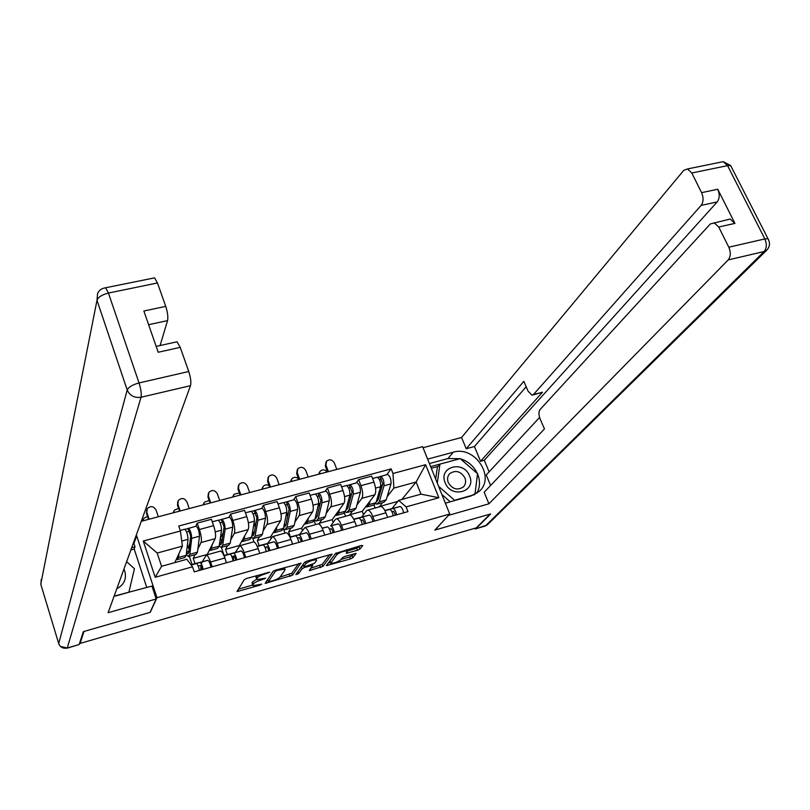<?xml version="1.0" encoding="UTF-8"?>
<svg xmlns="http://www.w3.org/2000/svg" width="810" height="810" viewBox="0 0 810 810"><rect width="100%" height="100%" fill="white"/><g stroke="black" fill="none" stroke-linecap="round" stroke-linejoin="round"><path stroke-width="1.21" d="M269.811 572.164L246.726 578.421L244.235 579.687L237.036 591.553L260.02 585.154L261.681 584.131L252.912 585.66L253.348 583.929C254.553 582.562 257.175 581.246 261.195 579.98L265.67 578.137L256.841 579.656L257.276 577.874C258.511 576.477 261.164 575.14 265.234 573.855L269.811 572.164M357.443 550.294L359.934 549.058L362.738 545.606L361.351 545.474L335.613 553.402L326.369 565.663L350.447 558.91L352.887 557.705L356.147 553.392L345.03 556.379L342.559 557.604L340.969 559.609C337.679 562.008 334.257 563.254 330.703 563.314L336.757 554.698C340.068 552.248 343.541 550.982 347.176 550.911L346.234 553.291L357.443 550.294L356.683 548.289L360.166 545.818M80.129 643.413L83.977 631.476L150.265 612.319L156.958 597.699L449.732 514.026L434.849 530.074L490.121 514.097L476.361 527.837L80.129 643.413L79.836 642.462M301.036 563.345L275.501 570.149L273 571.414L265.154 583.403L292.511 575.211L300.935 563.061M307.071 561.077L332.1 554.121L322.947 566.382L309.248 570.625L312.721 565.34L304.651 567.425L302.181 568.66L298.576 573.612L295.852 574.584L304.57 562.332L307.071 561.077M449.732 514.026L422.617 446.664L141.284 521.296M202.389 561.573L206.368 555.022C207.654 555.478 209.051 557.806 210.549 561.998L212.2 566.808M201.255 563.78L202.247 561.856M195.058 554.668L193.236 558.353L195.007 563.568M207.066 554.83L215.187 538.66C216.047 536.028 215.531 531.684 213.617 525.649L199.412 529.507C201.315 535.572 201.862 539.916 201.052 542.548L197.873 548.978M199.412 529.507L197.225 523.128L195.747 526.277M192.081 564.509L189.297 556.267M226.486 562.778L224.826 557.999C223.317 553.817 221.889 551.509 220.573 551.073L219.945 551.245M213.617 525.649L211.42 519.301L197.225 523.128M235.335 552.349L239.77 545.727C241.147 546.142 242.595 548.431 244.124 552.582L245.794 557.341M227.59 545.636L225.544 549.362L227.337 554.526M228.946 517.296L230.607 514.127L232.824 520.435C234.748 526.439 235.234 530.763 234.303 533.405L230.759 539.865M224.826 557.432L224.228 555.701M224.147 555.488L221.363 547.438M259.828 553.382L258.147 548.654C256.608 544.522 255.14 542.244 253.722 541.839L253.044 542.032M239.142 545.879L248.204 529.588C249.186 526.935 248.71 522.622 246.787 516.648L244.559 510.361L230.607 514.127M267.735 543.287L272.595 536.585C274.053 536.979 275.562 539.227 277.111 543.328L278.802 548.036M259.575 536.757L257.317 540.513L259.129 545.626M261.589 508.477L263.422 505.278L265.67 511.525C267.604 517.468 268.049 521.762 266.996 524.424L263.088 530.914M254.026 541.93L252.74 538.296M292.602 544.148L290.901 539.46C289.342 535.38 287.813 533.142 286.315 532.767L285.596 532.97M271.026 538.012L270.601 536.817L280.665 520.668C281.758 518.005 281.333 513.712 279.399 507.799L277.142 501.582L263.422 505.278M299.589 534.377L304.864 527.604C306.413 527.958 307.972 530.175 309.542 534.236L311.253 538.883M291.043 528.029L288.573 531.816L290.405 536.878L299.011 534.813C300.399 535.43 301.502 537.617 302.343 541.394M293.676 499.8L295.69 496.581L297.958 502.757C299.902 508.65 300.297 512.922 299.143 515.585L294.891 522.116M284.998 533.132L283.449 528.839M324.82 535.066L323.099 530.428C321.519 526.389 319.93 524.192 318.36 523.847L317.591 524.06M302.393 530.226L301.644 528.181L312.579 511.89C313.784 509.227 313.409 504.954 311.455 499.102L309.177 492.946L295.69 496.581M330.915 525.609L335.431 519.372L336.595 518.764C338.226 519.099 339.835 521.275 341.425 525.285L343.156 529.892M321.985 519.443L319.322 523.26L319.859 524.708M325.235 491.275L327.412 488.025L329.71 494.14C331.675 499.972 332.019 504.225 330.743 506.898L326.157 513.469M315.525 524.637L314.24 521.154M356.491 526.135L354.76 521.549C353.15 517.549 351.52 515.393 349.859 515.069L349.049 515.302M333.214 522.43L332.181 519.676L343.966 503.273C345.273 500.59 344.949 496.348 342.984 490.546L340.676 484.451L327.412 488.025M361.726 516.982L366.565 510.695L367.801 510.077C369.502 510.381 371.162 512.517 372.782 516.496L374.524 521.053M352.441 510.988L349.687 515.12M356.279 482.882L358.607 479.621L360.936 485.676C362.9 491.447 363.204 495.669 361.837 498.352L356.926 504.954M345.566 516.264L344.422 513.226M387.646 517.357L385.884 512.821C384.264 508.862 382.583 506.736 380.852 506.442L379.991 506.685M363.518 514.664L362.232 511.312L374.827 494.788C376.245 492.095 375.962 487.873 373.987 482.132L371.648 476.108L358.607 479.621M362.232 511.312L349.576 514.836M332.181 519.676L319.322 523.26M301.644 528.181L288.573 531.816M270.601 536.817L257.317 540.513M239.051 545.606L225.544 549.362M206.965 554.526L193.236 558.353M174.808 562.616L182.412 546.142L157.191 553.058L161.575 566.301L186.837 559.275L192.527 566.808L194.238 571.87L407.957 511.626L406.104 506.908L398.662 500.357L420.977 494.151L416.137 481.99L393.862 488.106L387.19 496.591M192.527 566.808L155.176 577.287L143.259 541.039L180.407 530.995L182.412 546.142M393.862 488.106L392.982 473.506L391.159 468.879L178.737 526.034L180.407 530.995M392.982 473.506L425.604 464.687L438.868 497.725L406.104 506.908M156.958 597.699L136.363 534.853M401.861 499.466L416.137 481.99L425.604 464.687M392.04 508.508L398.662 500.357M382.401 502.676L379.465 506.827M397.801 501.41L379.353 506.544M386.805 474.63L391.159 468.879M375.141 508.032L373.997 505.075M155.176 577.287L161.575 566.301M143.259 541.039L157.191 553.058M420.977 494.151L438.868 497.725M256.74 575.546L257.276 577.874M256.588 578.947L255.909 576.781L256.547 575.788M256.517 579.363L252.629 581.874L253.348 583.929M252.679 584.982L252.011 582.835L252.629 581.874M238.302 589.204L252.639 585.043M280.037 577.115L291.792 573.197L298.728 563.476M266.541 581.023L267.978 580.608M277.111 570.442L275.37 571.323L268.373 581.651L272.363 580.851C276.311 579.616 278.913 578.31 280.169 576.943L285.09 569.855L284.917 569.025L277.111 570.442L276.868 569.754M268.363 581.671L267.654 579.616L273.416 571.05M329.7 554.577L322.208 564.388L322.947 566.382M310.837 568.195L322.208 564.388M303.446 565.542L301.512 566.554M316.528 560.55L316.406 559.821C312.67 559.882 309.147 561.148 305.846 563.628L303.821 566.413L305.319 566.504L314.442 563.345L316.528 560.55M303.031 564.448L303.791 566.463M347.318 550.982L356.683 548.289M329.7 561.057L330.5 562.778M341.121 559.426L349.707 556.936L352.147 555.721L353.636 553.888M328.03 563.213L330.409 562.525M148.524 519.382L146.499 513.267L146.721 509.986M158.325 516.78L156.036 509.925C153.495 506.007 150.569 505.612 147.238 508.741L146.833 512.345L149.121 519.22M186.199 555.387L186.806 555.215M186.502 552.724L187.697 553.696L188.831 551.944L190.694 535.957L187.991 528.555L195.898 526.237M186.594 551.944L188.902 551.306M186.3 554.496L188.386 556.521L189.823 554.293L191.707 538.326C191.494 533.658 190.411 530.287 188.477 528.241M189.094 556.318L195.99 554.404L197.468 552.177L199.473 536.21C199.28 531.542 198.197 528.181 196.233 526.146M189.125 549.423L188.264 546.892L187.13 547.206M188.264 546.892L189.793 543.662M186.573 531.897L189.256 531.178M177.825 559.447L184.781 557.513L186.209 555.296L188.031 539.328C187.809 534.661 186.725 531.289 184.802 529.234L184.477 529.325M176.377 559.214L177.137 559.639L178.514 557.432L178.919 553.716M185.044 529.355L187.991 528.555M186.978 551.833L186.695 551.003M142.793 520.901L143.188 519.666M147.511 516.324L143.694 518.451L143.076 520.82M190.988 564.762L196.405 563.537C197.549 564.236 198.571 566.524 199.462 570.402M198.126 565.987L200.789 565.4L202.389 569.572M200.92 565.471L200.748 570.038M192.699 564.357L200.09 562.504C201.255 563.203 202.277 565.491 203.158 569.359M193.144 564.094L207.886 560.317C209.061 561.016 210.094 563.294 210.975 567.152M179.526 511.15L177.481 505.106L177.785 501.643M189.246 508.579L186.918 501.785C184.457 497.958 181.582 497.522 178.301 500.489L177.866 504.174L180.174 510.978M219.49 544.026L220.452 544.624L221.707 542.852L224.086 526.865L221.322 519.544L229.119 517.256M219.662 542.811L221.808 542.214M219.216 545.879L221.13 547.428L222.73 545.181L225.119 529.203C224.998 524.546 223.904 521.215 221.859 519.22M221.899 547.216L228.612 545.353L230.253 543.095L232.753 527.118C232.642 522.47 231.549 519.149 229.483 517.155M221.829 542.042L220.36 538.063M220.441 538.042L223.195 532.818M220.107 522.814L222.639 522.126M210.823 550.294L217.586 548.41L219.176 546.163L221.515 530.185C221.373 525.528 220.279 522.197 218.244 520.192L217.89 520.283M209.263 550.101L210.063 550.496L211.612 548.259L212.129 544.573M218.508 520.303L221.322 519.544M210.053 503.05L207.978 497.067L208.352 493.452M219.682 500.499L217.323 493.776C214.923 490.03 212.109 489.564 208.879 492.379L208.413 496.125L210.752 502.868M251.91 535.37L252.659 535.714L254.046 533.922L256.902 517.924L254.097 510.685L261.782 508.427M252.183 533.82L254.158 533.274M251.566 537.293L253.327 538.498L255.089 536.21L257.975 520.233C257.924 515.595 256.831 512.295 254.674 510.351M254.158 538.265L260.678 536.453L262.481 534.165L265.477 518.187C265.447 513.55 264.343 510.259 262.167 508.326M253.368 527.138L256.102 522.42M253.064 513.874L255.454 513.226M243.263 541.283L249.844 539.46L251.596 537.182L254.421 521.205C254.37 516.557 253.267 513.256 251.12 511.302L250.746 511.414M241.603 541.131L242.453 541.515L244.154 539.237L244.782 535.572M251.404 511.414L254.097 510.685M253.56 533.446L252.69 530.995M114.129 596.14L151.956 586.076L156.178 598.975L108.105 612.724L190.492 385.681L141.021 397.254L67.27 648.01L79.167 644.537L83.298 631.668L150.052 612.38L156.178 598.975M135.3 537.779L136.07 537.577L135.736 536.574M146.782 587.533L134.217 549.028L135.027 546.841L133.923 543.459L136.07 537.577M160.086 345.536L167.548 320.618L148.625 324.699M153.181 278.144L154.599 277.86L157.464 282.963L165.736 306.372C167.64 312.316 168.247 317.064 167.548 320.618M175.598 342.093L177.036 341.779L180.215 347.348L188.75 371.507C190.704 377.612 191.281 382.34 190.492 385.681M165.736 306.372L143.866 311.01L158.203 352.269L180.215 347.348M79.167 644.537L67.2 648.172M133.164 543.662L133.923 543.459M135.027 546.841L131.686 547.742M134.217 549.028L130.896 549.929M427.629 459.118L453.246 452.233C474.559 445.287 495.892 477.06 479.236 491.356L471.116 495.923L445.368 503.192M473.789 528.586L475.814 528.758L490.678 513.935L435.041 530.013L448.649 515.2M448.689 515.302L488.926 503.79L484.167 492.237L544.452 428.946L540.108 418.912C538.589 414.872 538.549 411.784 539.997 409.637L710.34 223.935L730.144 219.065L734.923 223.388L717.741 189.236C719.837 194.248 719.655 198.48 717.204 201.923L484.289 460.252L489.108 471.855M539.571 417.474L486.233 474.964L490.597 485.484M484.289 460.252L480.553 461.275L474.437 446.523L466.216 448.74L461.568 437.481L683.721 170.373L687.518 168.946L691.791 172.996L701.592 192.659L717.741 189.236M423.043 447.717L461.568 437.481M488.926 503.79L728.22 259.919C730.752 256.608 730.944 252.376 728.797 247.212L718.723 227.013L713.985 222.649M717.204 201.923L701.126 205.396L533.446 394.561L531.978 395.209L528.1 391.19L523.827 381.338L466.216 448.74M701.126 205.396C703.536 201.943 703.688 197.701 701.592 192.659M533.446 394.561L542.487 392.222L480.553 461.275M727.157 219.723L730.144 219.065M542.487 392.222L533 394.946M526.166 386.734L474.437 446.523M429.411 463.553L447.95 458.541L453.246 452.233M476.817 493.29C480.127 487.306 480.37 480.836 477.535 473.89M477.414 473.607C473.85 466.185 468.15 461.234 460.313 458.754M460.029 458.683L447.95 458.541M459.614 458.794L430.647 466.621M477.475 474.346L474.933 494.414L477.556 473.728L460.181 458.642L439.951 464.13L437.278 483.104M438.028 466.438L431.315 468.261M116.802 588.749C124.001 584.881 126.684 579.089 124.851 571.374L123.92 569.136M126.633 561.674L134.44 568.721L128.881 592.252L115.587 595.998M445.156 482.699C451.16 499.061 476.796 491.802 469.567 475.946C463.624 459.807 438.109 466.722 445.156 482.699M448.244 482.537C452.375 489.23 457.427 490.698 463.371 486.931C465.689 484.441 466.206 481.434 464.92 477.91C460.728 471.197 455.655 469.77 449.712 473.647C447.474 476.108 446.988 479.075 448.244 482.537M450.249 501.815L441.865 494.505M435.669 479.105L437.349 467.259L439.951 464.13M474.407 494.677L454.592 500.276L438.575 486.304M173.239 512.821L173.725 511.393M178.565 508.305L174.241 510.27L173.583 512.73M223.874 555.549L230.01 554.131C231.235 554.799 232.288 557.057 233.159 560.895M231.822 556.551L234.323 555.994L235.963 560.105M233.766 556.106L233.391 560.834M225.636 555.133L233.634 553.108C234.87 553.787 235.923 556.035 236.793 559.872M226.101 554.87L241.299 550.972C242.544 551.63 243.607 553.878 244.478 557.705M203.219 504.863L203.796 503.263M209.172 500.509L204.312 502.22L203.614 504.762M257.185 546.254L263.037 544.887C264.343 545.525 265.417 547.752 266.277 551.559M264.941 547.266L267.28 546.74L268.95 550.81M266.014 547.013L265.498 548.664M258.015 546.051L266.601 543.885C267.918 544.522 268.991 546.75 269.851 550.557M258.501 545.798L274.134 541.779C275.461 542.417 276.544 544.634 277.405 548.431M240.104 495.082L237.998 489.149L238.454 485.403M249.642 492.551L247.263 485.889C244.914 482.223 242.149 481.727 238.98 484.4L238.484 488.207L240.853 494.88M283.794 526.773L285.839 525.133L289.17 509.125L286.325 501.977L293.888 499.75M284.168 524.991L285.97 524.495M283.368 528.768L284.998 529.71L286.912 527.401L290.264 511.414C290.304 506.787 289.19 503.526 286.932 501.623M285.889 529.456L292.228 527.695L294.182 525.386L297.645 509.399C297.695 504.782 296.582 501.522 294.303 499.638M285.92 516.496L288.492 512.406M285.464 505.096L287.712 504.478M275.167 532.433L281.566 530.651L283.47 528.353L286.77 512.365C286.801 507.738 285.697 504.478 283.449 502.565L283.044 502.676M273.405 532.322L274.296 532.676L276.159 530.378L276.888 526.723M283.743 502.676L286.325 501.977M284.715 524.84L284.381 523.928M269.69 487.235L267.563 481.353L268.1 477.485M279.146 484.724L276.736 478.133C274.438 474.528 271.735 474.002 268.616 476.553L268.09 480.411L270.489 487.023M315.151 518.258L317.115 516.486L320.902 500.489L318.006 493.411L325.468 491.214M315.617 516.304L317.267 515.848M314.634 520.324L316.143 521.063L318.208 518.724L322.016 502.737C322.137 498.13 321.013 494.9 318.664 493.047M317.085 520.8L323.261 519.088L325.357 516.74L329.275 500.762C329.407 496.155 328.283 492.936 325.914 491.093M317.976 506.26L320.375 502.706M317.328 496.459L319.444 495.882M306.544 523.726L312.771 521.994L314.827 519.666L318.583 503.678C318.695 499.071 317.571 495.841 315.232 493.978L314.796 494.1M304.682 523.645L305.623 523.979L307.638 521.65L308.468 518.015M315.546 494.08L318.006 493.411M298.829 479.5L296.673 473.678L297.3 469.638M308.195 477.019L305.765 470.488C303.517 466.955 300.854 466.408 297.786 468.828L297.25 472.726L299.68 479.277M346.002 509.824L347.875 507.981L352.107 491.984L349.171 484.987L356.532 482.821M346.548 507.759L348.047 507.343M345.374 511.981L346.791 512.558L348.999 510.199L353.251 494.211C353.443 489.625 352.309 486.425 349.869 484.613M347.784 512.274L353.788 510.614L356.025 508.245L360.379 492.267C360.592 487.681 359.458 484.491 356.997 482.689M349.545 496.368L351.763 493.29M348.654 487.964L350.639 487.428M337.416 515.16L343.47 513.479L345.667 511.12L349.869 495.133C350.052 490.546 348.928 487.347 346.488 485.534L346.032 485.656M335.462 515.109L336.433 515.433L338.59 513.074L339.522 509.45M346.822 485.625L349.171 484.987M232.743 497.036L233.412 495.285M239.345 492.946L233.928 494.302L233.189 496.915M289.929 537.121L295.508 535.795C296.885 536.412 297.989 538.61 298.829 542.386M297.493 538.144L299.69 537.648L301.381 541.667M289.919 537.091L306.413 532.737C307.81 533.344 308.924 535.531 309.764 539.308M261.822 489.321L262.572 487.438M269.123 485.656C266.763 484.421 264.748 484.704 263.088 486.516L262.318 489.189M322.117 528.13L327.432 526.854C328.87 527.452 330.004 529.619 330.834 533.365M329.498 529.173L331.543 528.697L333.274 532.676M341.587 530.337C340.767 526.591 339.623 524.434 338.155 523.857L330.885 525.892C332.333 526.48 333.467 528.646 334.297 532.393M290.466 481.717L291.327 479.652M298.566 478.791C296.116 476.837 293.868 476.857 291.802 478.852L291.013 481.575M353.767 519.291L358.83 518.076C360.328 518.633 361.493 520.779 362.313 524.495M360.966 520.354L362.87 519.909L364.621 523.837M353.727 519.2L362.212 517.124C363.731 517.681 364.895 519.817 365.705 523.533M353.707 519.159L369.37 515.12C370.899 515.676 372.074 517.803 372.883 521.519M327.524 471.886L325.347 466.125L326.065 461.943M336.808 469.425L334.348 462.955C332.151 459.493 329.538 458.916 326.521 461.234L325.964 465.163L328.414 471.653M377.126 501.268L376.367 501.481L378.138 499.618L382.796 483.621L379.819 476.695L387.079 474.559M376.984 499.355L378.331 498.98M375.617 503.729L376.933 504.184L379.283 501.805L383.96 485.828C384.234 481.251 383.089 478.082 380.558 476.32M377.986 503.901L383.829 502.281L386.208 499.881L390.977 483.904C391.26 479.338 390.126 476.179 387.565 474.427M380.619 486.79L382.654 484.127M379.465 479.611L381.328 479.105M367.781 506.726L373.673 505.096L376.002 502.716L380.639 486.729C380.902 482.163 379.758 478.983 377.237 477.222L376.751 477.353M365.735 506.716L366.748 507.019L369.046 504.64L370.079 501.025M377.582 477.303L379.819 476.695M318.695 474.235L319.646 472.007M327.25 471.957C324.871 469.446 322.481 469.233 320.092 471.309L319.282 474.073M384.892 510.594L389.701 509.429C391.27 509.966 392.455 512.082 393.255 515.767M391.918 511.677L393.68 511.262L395.462 515.15M384.841 510.513L393.032 508.498C394.612 509.034 395.796 511.14 396.596 514.826M384.821 510.462L400.069 506.523C401.659 507.06 402.853 509.156 403.653 512.841M342.984 490.546L329.71 494.14M311.455 499.102L297.958 502.757M279.399 507.799L265.67 511.525M246.787 516.648L232.824 520.435M373.987 482.132L360.936 485.676M374.827 494.788L361.837 498.352M343.966 503.273L330.743 506.898M354.76 521.549L341.425 525.285M312.579 511.89L299.143 515.585M323.099 530.428L309.542 534.236M280.665 520.668L266.996 524.424M290.901 539.46L277.111 543.328M248.204 529.588L234.303 533.405M258.147 548.654L244.124 552.582M215.187 538.66L201.052 542.548M224.826 557.999L210.549 561.998M385.884 512.821L372.782 516.496M264.992 573.166L265.234 573.855M255.909 576.781L256.638 578.856M263.746 578.512L263.989 579.18M260.962 579.302L261.195 579.98M252.011 582.835L252.73 584.891M259.787 584.496L260.02 585.154M238.018 589.65L238.606 591.361M267.816 572.356L268.059 573.045M291.792 573.197L292.511 575.211M289.362 574.412L290.081 576.426M266.115 581.661L266.662 583.22M275.005 570.311L275.37 571.323M267.654 579.616L268.373 581.651M279.825 568.904L280.068 569.592M319.768 565.603L320.507 567.597M310.179 569.076L310.675 570.453M311.04 564.853L311.283 565.512M304.378 566.706L304.651 567.425M301.452 566.635L302.181 568.66M297.857 571.607L298.576 573.612M305.198 561.846L305.846 563.628M303.082 564.388L303.821 566.413M347.136 551.843L347.622 553.129M336.12 552.997L336.757 554.698M329.923 560.763L330.612 562.606M352.147 555.721L352.887 557.705M349.707 556.936L350.447 558.91M327.281 564.175L327.767 565.491M359.174 547.054L359.934 549.058M146.833 512.345L146.499 513.267M189.823 554.293L197.468 552.177M191.707 538.326L199.473 536.21M178.514 557.432L186.209 555.296M181.734 541.05L188.031 539.328M196.243 563.537L191.14 564.965M207.724 560.328L199.938 562.504M177.866 504.174L177.481 505.106M222.73 545.181L230.253 543.095M225.119 529.203L232.753 527.118M211.612 548.259L219.176 546.163M215.227 531.907L221.515 530.185M208.413 496.125L207.978 497.067M255.089 536.21L262.481 534.165M257.975 520.233L265.477 518.187M244.154 539.237L251.596 537.182M248.386 522.845L254.421 521.205M157.464 282.963L108.439 293.058L105.725 287.844C101.857 288.198 99.144 290.071 97.605 293.483L96.987 300.308L40.763 584.172L58.705 643.565L127.21 389.985L96.987 300.308C98.233 297.088 102.05 294.678 108.439 293.058L139.036 382.948L188.75 371.507M154.599 277.86L104.551 287.975M139.036 382.948C132.546 384.709 128.598 387.048 127.21 389.985C129.833 395.725 134.44 398.156 141.021 397.254C141.629 393.913 140.97 389.144 139.036 382.948M40.905 584.648L41.219 579.514M60.517 646.461L67.27 648.01C63.129 648.8 60.274 647.312 58.705 643.565L58.846 643.98M734.923 223.388L718.723 227.013M728.797 247.212L764.853 238.92L727.572 165.635L691.791 172.996M475.814 528.758L485.423 525.953L764.134 251.515L728.22 259.919M764.853 238.92C766.999 244.012 766.766 248.214 764.134 251.515L766.736 250.199C769.935 246.696 770.33 242.848 767.91 238.687L764.853 238.92M720.222 162.263L723.219 161.656L727.572 165.635L730.65 165.544L731.632 167.457M768.791 240.297L730.65 165.544L723.219 161.656L687.518 168.946M767.303 249.612L487.326 524.9L475.561 528.95M487.61 524.617L485.119 526.176M229.837 554.131L223.975 555.771M241.127 550.972L233.462 553.119M262.855 544.887L257.276 546.456M273.952 541.789L266.419 543.895M238.484 488.207L237.998 489.149M286.912 527.401L294.182 525.386M290.264 511.414L297.645 509.399M276.159 530.378L283.47 528.353M280.989 513.945L286.77 512.365M268.09 480.411L267.563 481.353M318.208 518.724L325.357 516.74M322.016 502.737L329.275 500.762M307.638 521.65L314.827 519.666M313.035 505.197L318.583 503.678M297.25 472.726L296.673 473.678M348.999 510.199L356.025 508.245M353.251 494.211L360.379 492.267M338.59 513.074L345.667 511.12M344.554 496.591L349.869 495.133M295.316 535.805L290.01 537.293M306.22 532.757L298.819 534.823M327.23 526.875L322.198 528.282M337.952 523.878L330.672 525.913M358.617 518.086L353.838 519.423M369.158 515.14L361.999 517.144M325.964 465.163L325.347 466.125M379.283 501.805L386.208 499.881M383.96 485.828L390.977 483.904M369.046 504.64L376.002 502.716M375.546 488.126L380.639 486.729M389.478 509.45L384.952 510.715M399.846 506.554L392.809 508.518M380.852 506.442L367.801 510.077M220.573 551.073L206.368 555.022M253.722 541.839L239.77 545.727M286.315 532.767L272.595 536.585M318.36 523.847L304.864 527.604M349.859 515.069L336.595 518.764M284.401 567.587L284.917 569.025M312.397 564.448L312.721 565.34M315.93 558.525L316.406 559.821M346.71 549.686L347.176 550.911M187.697 553.696L188.264 553.534M180.235 530.469L184.802 529.234M196.405 563.537L191.16 565.005M207.886 560.317L200.09 562.504M220.452 544.624L221.059 544.462M212.291 521.802L218.244 520.192M252.659 535.714L253.317 535.531M245.44 512.841L251.12 511.302M177.036 341.779L156.168 346.407M449.054 474.407L449.712 473.647M230.01 554.131L223.985 555.812M241.299 550.972L233.634 553.108M263.037 544.887L257.296 546.487M274.134 541.779L266.601 543.885M284.33 526.946L285.039 526.753M278.033 504.033L283.449 502.565M315.495 518.329L316.234 518.116M310.078 495.376L315.232 493.978M346.143 509.844L346.923 509.622M341.587 486.861L346.488 485.534M295.508 535.795L290.031 537.324M306.413 532.737L299.011 534.813M327.432 526.854L322.218 528.322M338.155 523.857L330.885 525.892M358.83 518.076L353.859 519.463M369.37 515.12L362.212 517.124M372.57 478.477L377.237 477.222M389.701 509.429L384.973 510.756M400.069 506.523L393.032 508.498"/></g></svg>

